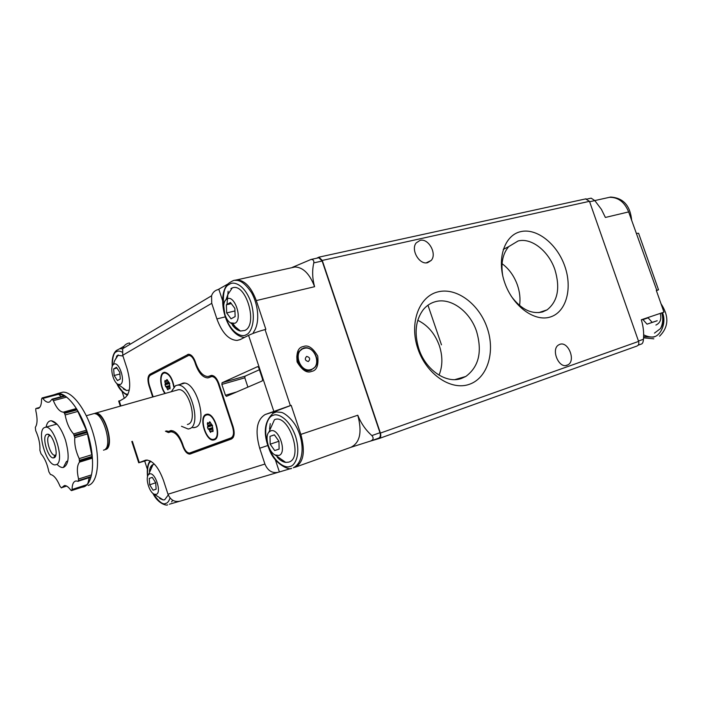<?xml version="1.0" encoding="UTF-8"?>
<svg xmlns="http://www.w3.org/2000/svg" width="702" height="702" viewBox="0 0 702 702"><rect width="100%" height="100%" fill="white"/><g stroke="black" fill="none" stroke-linecap="round" stroke-linejoin="round"><path stroke-width="1.05" d="M643.567 336.67L653.351 337.118C661.451 335.442 666.531 322.13 662.477 312.644M605.931 198.096L609.424 197.323C618.137 197.139 624.543 202.009 628.65 211.916L656.765 290.259L656.309 290.409L663.969 312.144L641.312 319.77C643.313 326.333 644.032 332.739 643.48 338.978L643.471 339.259C643.251 341.821 642.681 343.366 641.76 343.892L638.162 345.191M587.416 198.973L591.163 198.157L594.813 200.605L601.386 209.319L605.387 217.453L628.65 211.916M658.502 289.75L638.592 233.266L636.714 233.371M656.765 290.259L658.529 289.812L656.388 290.637M662.039 312.794C663.952 318.752 663.443 324.008 660.512 328.554L654.475 333.108M655.914 325.052C660.292 323.008 661.732 319.12 660.249 313.399M647.885 317.558L652.184 322.393L657.204 320.735L652.035 322.508L647.016 324.166L642.707 319.305M647.841 317.962L642.663 319.708M652.184 322.393L647.016 324.166M559.801 344.349C568.26 340.953 576.114 360.793 567.918 364.864L567.058 365.259C558.766 368.831 550.684 349.245 558.66 344.901L559.801 344.349M420.059 240.382C428.492 237.952 437.32 253.931 431.177 260.46L427.667 262.662C419.471 265.242 410.416 249.675 416.216 242.892L420.059 240.382M511.293 296.323C521.033 309.301 531.484 314.496 542.646 311.907L547.077 309.872C557.757 301.377 560.371 287.995 554.922 269.717C548.745 251.149 531.484 237.416 518.076 240.988L508.722 246.621C502.667 253.755 500.693 263.548 502.79 276.009M520.708 231.642C536.925 227.781 557.204 244.068 564.829 266.286C572.674 288.434 566.268 312.136 550.315 316.997C534.494 322.192 512.671 306.133 504.677 282.573C496.437 259.073 504.387 235.152 520.708 231.642M476.588 331.458C470.033 311.39 450.71 297.157 435.275 301.711C430.616 302.992 426.632 305.624 423.332 309.591C415.558 320.007 414.075 333.117 418.875 348.929C425.693 370.103 446.384 384.091 461.486 378.439L465.812 376.456C478.834 366.777 482.423 351.781 476.588 331.458M437.679 291.944C456.344 286.942 479.045 303.852 487.153 327.843C495.524 351.763 487.627 378.132 469.269 384.336C451.044 390.909 426.439 374.359 417.901 348.789C409.09 323.297 418.901 296.569 437.679 291.944M519.568 305.484C520.533 298.929 519.822 292.155 517.453 285.152C514.171 276.018 509.038 268.866 502.062 263.68M439.04 375.158C442.699 366.128 442.804 356.3 439.347 345.665C434.977 333.652 427.781 325.202 417.76 320.314M369.7 441.33L379.15 438.504C380.756 437.723 381.168 435.916 380.405 433.081L322.253 260.433L318.936 257.151L316.663 258.222M585.582 198.912L589.478 201.325L638.601 341.418C639.206 343.726 638.636 345.279 636.898 346.068L379.326 438.443M311.442 369.91L310.477 370.279M151.141 467.392L151.456 465.716M116.479 356.87L116.725 355.949M237.706 330.001L232.959 323.71M226.992 304.457L228.124 291.26M282.818 461.547L281.704 460.538M269.577 429.054L270.244 423.639M156.125 494.392L154.177 494.182C149.166 492.277 145.007 477.764 148.57 474.596L149.491 473.982C155.107 471.402 162.162 493.05 156.125 494.392M154.501 464.259L153.036 464.548C151.062 465.444 149.851 467.699 149.403 471.314M159.74 498.499L163.162 499.938L164.663 499.789L168.261 494.98M120.367 384.442L117.989 384.319C113.083 382.16 109.635 367.453 113.364 364.575L113.803 364.25C119.042 360.609 126.018 382.028 120.367 384.442M122.964 356.028L117.611 355.256L114.391 361.293M123.306 388.926L126.65 390.558L129.3 390.005M234.924 323.28L230.484 322.85C224.271 319.392 221.244 303.685 226.044 299.657L226.878 299.026C234.529 293.857 243.094 319.638 234.924 323.28M232.494 325.298C235.03 328.536 237.688 330.449 240.461 331.037L244.822 330.449C258.433 324.842 245.84 282.239 232.248 287.925L230.905 288.531M278.764 455.484L275.07 454.957C268.612 451.912 264.461 436.626 268.892 432.142L270.621 430.923C278.843 427.281 287.522 453.395 278.764 455.484M277.229 457.221C280.037 460.293 282.862 462.013 285.714 462.39L288.548 462.153C303.984 458.704 288.794 413.083 274.456 419.699L268.892 432.142M310.916 370.094C302.571 373.122 293.515 359.38 298.841 351.702L303.554 348.087C312.241 345.13 321.104 359.67 315.137 367.058L310.916 370.094M298.841 351.702L302.176 348.613M311.021 369.515C299.903 373.367 292.453 351.053 303.966 348.438C315.022 344.814 322.358 366.698 311.021 369.515M308.353 361.548C310.53 359.038 309.951 357.318 306.634 356.388C304.449 358.897 305.028 360.617 308.353 361.548M179.923 384.459L183.064 383.125C196.227 380.624 208.31 423.622 195.507 427.334L192.804 427.693M214.347 439.838L213.601 440.022C205.765 441.637 198.412 416.9 205.993 414.426L206.906 414.198C214.777 412.6 222.078 437.75 214.347 439.838M207.108 414.18L205.984 415.189M213.461 439.347L214.952 439.54M164.935 393.515C160.1 387.171 159.152 374.377 163.434 372.569L164.531 372.253C169.103 373.052 172.288 377.869 174.07 386.688M164.803 372.244L163.82 373.113M171.288 391.716L175.509 385.696L177.352 385.187C190.181 382.765 202.079 425.061 189.601 428.685L188.215 429.036L181.493 426.289M207.502 414.733L208.599 414.391M216.058 438.513L215.4 438.776M206.212 415.084L207.072 414.864C214.531 413.355 221.455 437.197 214.128 439.18L213.417 439.355C205.993 440.882 199.017 417.418 206.212 415.084M165.242 372.744L164.68 372.902C169.129 373.727 172.157 378.422 173.771 386.977M165.312 393.401C160.556 387.539 159.477 374.938 163.636 373.201L164.68 372.902M187.39 424.482L188.145 424.254C198.025 421.279 188.557 387.794 178.378 389.724L176.886 390.145M94.033 413.61L95.569 413.127C104.949 411.469 114.961 446.726 105.888 449.438L104.659 449.71M105.853 448.569C114.215 445.375 104.58 412.328 95.753 413.917L95.656 413.917M213.083 430.545L211.513 431.046L210.644 432.441L209.363 430.15L212.636 429.124M170.121 388.057L168.708 388.452L167.901 389.873L166.734 387.706L169.77 386.855M103.484 450.175L104.177 449.964C113.233 447.253 103.212 411.96 93.84 413.618L92.471 414.005M210.468 422.551L208.819 423.209L207.573 422.648L207.327 423.973L210.609 422.955M167.655 380.387L166.102 380.975L165.014 380.484L164.794 381.791L167.839 380.958M209.047 422.99L209.696 421.788L212.258 425.228L213.022 430.3L212.846 431.607L211.714 431.089L213.11 430.651M166.33 380.747L166.918 379.536L169.261 382.739L170.033 387.644L169.893 388.926L168.866 388.487L170.13 388.136M88.136 485.459L88.803 485.24C97.973 482.081 100.474 459.415 93.673 435.196C86.987 410.951 72.745 391.505 62.855 392.155L59.494 393.041M53.668 394.884L57.871 393.471C67.717 392.848 81.923 412.364 88.636 436.679C95.463 460.977 93.024 483.687 83.915 486.828L81.678 487.302M64.619 395.796L52.045 399.157L49.728 401.886L48.394 402.272C46.648 402.281 44.788 401.009 42.831 398.455L42.085 397.946L41.55 399.21C41.567 403.992 40.646 406.984 38.777 408.187L36.328 408.353L39.645 407.458M83.345 486.767L71.49 490.61L72.078 489.487C72.148 484.213 73.482 481.379 76.062 480.967L78.291 481.344L78.563 479.018C76.711 470.884 77.027 465.25 79.51 462.127L79.194 458.625C75.763 451.263 74.298 444.261 74.816 437.627L73.622 433.933C69.551 429.51 66.716 423.183 65.137 414.961L64.207 412.671L63.329 412.162C59.802 411.863 56.476 408.029 53.352 400.666L52.194 399.175L64.689 395.831L57.924 393.708L54.431 394.682M39.716 407.371L35.776 408.661L35.811 410.723C37.61 418.629 37.452 424.157 35.328 427.299L35.679 430.633C38.829 437.557 40.242 444.12 39.9 450.324L41.006 453.782C44.7 458.037 47.315 464.04 48.859 471.77L50.456 474.508C53.764 475.043 56.967 478.975 60.065 486.319L61.416 487.916L64.435 485.521C66.339 485.433 68.427 486.934 70.709 490.005L71.49 490.61M57.037 424.183L55.204 424.534M46.06 427.106C46.937 422.85 48.71 420.744 51.36 420.77C56.59 421.841 61.285 428.255 65.444 440.005C69.638 455.528 68.945 464.689 63.347 467.471C61.443 467.76 59.345 466.733 57.055 464.391M83.678 486.653L84.012 486.53C87.074 485.266 89.373 482.134 90.9 477.141L91.058 476.588C92.471 471.393 92.883 464.935 92.287 457.23L86.969 431.511L76.781 409.187C72.92 403.08 69.033 398.718 65.102 396.103L64.689 395.831M63.347 467.471L66.436 461.521L67.831 460.863M44.48 427.544L45.709 427.211C54.554 425.737 64.9 462.056 56.371 464.601L55.388 464.838C46.613 466.295 36.25 430.896 44.48 427.544M46.683 434.398C41.374 436.46 48.184 459.283 53.685 457.871L54.168 457.73C59.416 456.081 53.185 433.748 47.596 434.196L46.683 434.398M50.272 435.705L49.298 435.845C44.963 437.495 50.351 456.019 54.94 455.256L55.897 454.835M370.963 440.909L378.711 438.136C380.317 437.346 380.738 435.538 379.975 432.713L322.148 261.03L318.831 257.748L318.26 257.871M131.809 441.505L138.715 462.776L144.7 461.074L147.306 469.085M122.043 391.409L124.263 398.236M124.043 346.165L119.902 348.64M228.018 283.941L218.076 289.593C214.865 290.409 212.688 292.471 211.556 295.796L122.692 348.692L122.718 355.273L127.115 368.769C131.213 383.722 130.432 393.462 124.772 397.981L118.814 401.509M294.708 467.4C303.527 462.969 305.572 451.974 300.851 434.398L291.172 405.335L290.365 405.589L265.049 329.563L265.865 329.352L256.291 300.579L314.593 286.697C312.329 278.404 312.057 270.463 313.794 262.881C314.092 260.6 313.171 259.459 311.047 259.45L292.243 267.418M295.647 467.067L350.816 447.332L370.638 441.023C373.446 439.785 373.859 437.978 371.885 435.582C365.751 430.159 361.047 423.367 357.783 415.224L300.851 434.398M267.787 445.516L259.687 448.245L264.917 464.057C267.866 470.902 272.42 473.613 278.589 472.192L291.154 468.445M169.419 504.212L178.931 501.456M147.394 460.047L144.7 461.074M138.715 462.776L139.268 462.557L132.371 441.33M129.958 344.375L129.475 342.909M265.049 329.563C258.45 331.37 252.957 333.301 248.578 335.354L240.312 339.54L237.004 340.444C228.694 339.943 221.99 332.766 216.9 318.919L211.741 303.325L211.556 295.796M128.747 343.094C125.798 343.892 123.789 345.761 122.692 348.692M256.291 300.579C251.316 287.32 244.875 280.405 236.969 279.844L234.389 280.326M218.884 289.408L222.543 300.438M314.593 286.697C309.749 273.964 303.246 267.383 295.094 266.962L291.9 267.673M259.687 448.245C254.879 430.958 256.713 419.717 265.18 414.522L290.365 405.589M291.172 405.335L276.009 411.109L272.85 413.127M275.359 459.801L279.37 471.911M350.816 447.332C359.968 442.83 362.293 432.125 357.783 415.224M264.917 464.057L167.989 494.234C170.533 500.131 174.64 502.421 180.291 501.096L277.632 472.472M145.568 460.187L139.268 462.557M145.06 460.354L146.183 460.064C152.79 460.345 158.573 467.181 163.54 480.572L167.989 494.234M262.557 379.177L262.276 380.932L226.448 396.358L225.439 395.261L221.85 384.415L222.078 382.748L257.678 366.602L258.748 367.734L262.557 379.177M152.676 396.972L148.929 385.521C147.359 379.843 147.71 376.079 149.991 374.227L188.513 354.264C191.26 354.431 193.559 357.002 195.41 361.995L195.77 363.092C198.973 371.797 203.053 376.281 207.994 376.553L211.504 375.403C214.452 375.552 216.892 378.229 218.84 383.441L233.204 426.974C234.924 433.266 234.336 437.276 231.449 439.013L189.83 454.115C187.065 454.01 184.714 451.368 182.801 446.191L182.459 445.138C179.221 436.451 175.351 432.011 170.832 431.818L168.445 432.564L165.426 431.203M259.415 369.735L245.068 376.175L244.822 377.816L247.911 387.127M195.331 451.202L196.692 451.676M233.196 437.443L197.341 450.544M149.675 484.801L149.254 478.395L152.264 477.351L155.712 482.765L156.116 489.206L153.089 490.198L149.675 484.801L155.712 482.774M171.367 430.554L168.673 431.388L170.972 430.58C175.491 430.782 179.37 435.222 182.599 443.91L183.283 445.998C184.995 450.605 187.074 452.957 189.54 453.044L231.081 437.89C233.643 436.346 234.161 432.783 232.634 427.193L218.287 383.696C216.558 379.062 214.382 376.676 211.767 376.553L207.836 377.913C202.896 377.65 198.815 373.166 195.604 364.452L194.884 362.258L195.446 362.109M153.159 396.841L149.386 385.293C147.982 380.238 148.297 376.895 150.325 375.254L188.75 355.387C191.198 355.537 193.243 357.827 194.884 362.258M168.673 431.388L166.269 430.949M114.145 375.509L113.654 368.892L116.462 367.295L119.788 372.376L120.279 379.036L117.445 380.572L114.145 375.509L119.91 373.999M226.676 312.934L226.377 304.808L230.458 302.483L234.863 308.389L235.135 316.584L231.028 318.822L226.676 312.934L234.951 310.942M270.173 444.19L269.998 436.363L274.368 434.836L278.948 441.233L279.106 449.122L274.701 450.552L270.173 444.19L278.948 441.242M156.116 489.171L153.089 490.198M279.106 449.052L274.701 450.552M149.254 478.395L152.29 477.386M208.555 415.014L208.617 414.399L207.072 414.864M113.654 368.892L116.953 368.041M226.377 304.808L231.318 303.641M269.998 436.363L274.412 434.898M212.469 428.36L208.898 429.475L209.363 430.15M208.898 429.475L208.09 429.01L207.467 427.123L207.827 426.202L211.793 424.964M211.083 424.333L207.783 425.359L207.827 426.202M207.783 425.359L207.327 423.973M169.551 386.17L166.304 387.074L166.734 387.706M166.304 387.074L164.97 384.863L165.277 383.941L169.357 382.809M168.401 382.248L165.233 383.125L165.277 383.941M165.233 383.125L164.794 381.791M61.223 396.7L58.055 393.717L42.085 397.946M87.882 483.45L89.215 477.851M71.815 490.487L84.012 486.53M90.9 477.141L78.554 481.089M64.207 412.671L76.781 409.187M65.102 396.103L52.615 399.447M74.394 435.187L86.969 431.511M77.194 409.845L64.619 413.338M79.73 460.249L92.216 456.405M87.25 432.388L74.675 436.065M78.703 480.537L91.058 476.588M92.287 457.23L79.8 461.082M643.585 334.828C648.236 336.995 652.009 337.557 654.905 336.521M589.627 201.755L594.813 200.605M643.471 339.259L638.46 341.032M322.253 260.433L589.478 201.325M380.405 433.081L638.601 341.418M311.644 371.384C316.681 370.568 318.717 365.452 317.743 356.028C312.785 347.762 307.985 344.603 303.343 346.56C298.253 347.271 296.165 352.404 297.095 361.942C302.15 370.314 307.002 373.464 311.644 371.384M289.97 466.444C285.995 468.567 274.421 463.627 267.997 445.445C262.302 427.027 268.612 416.146 273.034 415.426C276.799 412.978 288.715 417.234 295.516 436.188C301.439 455.449 294.463 466.128 289.97 466.444M246.227 334.687C242.532 337.557 231.581 334.319 225.254 316.426C221.771 297.323 223.192 286.627 229.501 284.31C233.003 281.133 244.252 283.608 250.939 302.246C256.809 321.34 250.438 333.617 246.227 334.687M128.036 394.208C125.079 394.7 121.42 391.19 117.067 383.687M112.329 366.242C112.417 357.292 113.794 352.457 116.462 351.737C117.734 350.746 119.638 350.886 122.174 352.158M170.068 497.999C168.875 501.351 167.462 503.132 165.821 503.36C163.101 505.142 158.889 501.877 153.185 493.567M147.604 476.43C147.183 467.444 148.35 462.434 151.097 461.407M379.975 432.713L371.885 435.582M313.794 262.881L322.148 261.03M120.884 405.958L119.2 400.789M122.718 355.273L211.741 303.325M248.578 335.354L273.78 411.24M216.9 318.919L225.175 316.9M265.18 414.522L276.009 411.109M245.068 376.175L222.078 382.748M236.82 391.909L225.439 395.261M221.85 384.415L244.822 377.816M182.459 445.138L182.95 444.98M182.801 446.191L183.292 446.033M211.46 375.412L210.565 375.658M212.118 375.412L209.591 376.123M188.627 354.256L187.504 354.554M154.712 372.964L149.991 374.227M149.412 385.389L148.929 385.521M170.656 430.633L169.989 430.835M197.481 450.5L189.97 452.939M233.354 437.153L231.081 437.89M233.213 427.009L232.634 427.193M218.866 383.529L218.287 383.696M195.604 364.452L196.191 364.294M208.09 429.01L212.715 427.562M165.567 386.67L169.524 385.565M207.467 427.123L212.574 425.526M164.97 384.863L169.796 383.52M213.083 430.51L209.819 431.537M168.489 388.662L167.164 389.031M213.048 431.397L212.53 431.563M209.407 422.06L209.995 421.884M166.637 379.817L167.225 379.659M86.723 484.749L72.078 489.487M66.637 486.074L61.767 487.636M42.831 398.455L58.81 394.208M53.352 400.666L66.532 397.13M63.329 412.162L76.378 408.546L63.417 412.153M65.137 414.961L78.089 411.354M86.521 430.177L73.622 433.933M74.816 437.627L87.706 433.845M92.05 454.685L79.194 458.625M79.51 462.127L92.357 458.152M91.471 474.903L78.563 479.018M653.816 338.838L643.532 337.811M659.529 336.214C668.752 327.079 669.243 316.251 660.994 303.72M631.686 220.533C630.317 205.651 623.288 197.824 610.591 197.06L607.221 197.806M609.424 197.323L594.778 200.57M661.705 312.908C663.39 318.331 662.995 323.543 660.512 328.554M567.918 364.864L565.786 365.54M431.177 260.46L426.263 262.846M503.255 249.412L508.722 246.621M318.936 257.151L586.196 198.78M427.957 305.212L441.479 344.857M538.759 312.636L547.077 309.872M454.922 379.606L465.812 376.456M311.697 369.814L310.521 370.279C302.413 373.359 293.146 359.485 298.324 351.939M154.177 494.182L163.162 499.938M148.57 474.596L153.036 464.548M117.989 384.319L126.65 390.558M113.364 364.575L114.759 360.424L118.322 354.931M230.484 322.85L240.461 331.037M226.044 299.657L227.843 294.533L232.248 287.925M275.07 454.957L285.714 462.39M293.313 467.769C304.168 462.355 304.545 442.462 296.718 427.518C292.444 419.085 284.345 412.794 281.283 412.372L276.342 411.934L273.332 413.109C264.18 421.323 262.838 433.467 269.305 449.534C274.491 464.206 289.321 470.516 291.593 468.357M253.308 332.476C260.196 323.324 258.59 305.089 251.439 292.506C241.892 278.448 236.416 280.642 234.924 280.3C234.231 280.054 232.415 280.87 229.466 282.766C215.654 291.988 224.035 335.038 244.41 337.469M122.622 348.92L119.866 348.648L116.462 350.438C113.197 353.167 111.776 358.538 112.223 366.567M116.786 383.45C119.042 388.882 122.613 392.822 127.483 395.27M150.246 460.924C147.71 463.487 146.797 468.769 147.517 476.781M152.887 493.331C157.959 504.001 166.962 505.888 167.638 504.835M196.016 427.097L194.094 427.693M214.777 439.645L213.601 440.022M184.547 383.178L177.352 385.187M178.378 389.724L95.569 413.127M93.84 413.618L86.355 415.733M167.699 380.537L166.172 380.958M62.855 392.155L57.871 393.471M56.862 424.166L51.36 420.77M56.502 424.166L45.709 427.211M55.081 455.238L53.685 457.871M55.607 455.054L54.94 455.256M118.673 401.088L120.314 406.125M295.094 266.962L236.969 279.844M311.047 259.45L318.831 257.748M172.692 500.245L171.595 501.93M240.128 339.628L237.004 340.444M173.447 431.01L170.832 431.818M191.33 453.624L189.83 454.115M169.27 432.309L168.445 432.564M213.741 375.991L211.767 376.553M209.503 377.448L207.836 377.913M190.663 354.887L188.75 355.387M38.698 408.231L37.539 408.546M49.649 401.939L48.394 402.272M58.073 393.717L42.102 397.946M76.386 408.564L63.426 412.153M50.053 435.688L47.596 434.196"/></g></svg>
